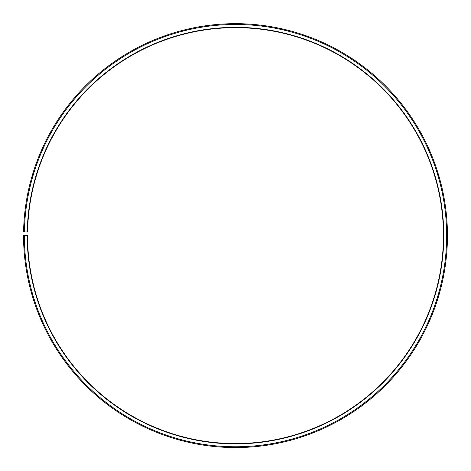<?xml version="1.0" encoding="UTF-8"?>
<svg xmlns="http://www.w3.org/2000/svg" width="471" height="471" viewBox="0 0 471 471"><rect width="100%" height="100%" fill="white"/><g stroke="black" fill="none" stroke-linecap="round" stroke-linejoin="round"><path stroke-width="0.71" d="M443.452 235.618A207.952 207.952 0 0 0 237.313 27.671A207.952 207.952 0 0 0 27.583 231.985L27.259 231.979A208.27 208.27 0 0 1 237.319 27.353A208.27 208.27 0 0 1 443.77 235.618A208.27 208.27 0 0 1 235.5 443.888A208.27 208.27 0 0 1 27.23 235.618L27.548 235.618A207.952 207.952 0 0 0 235.5 443.564A207.952 207.952 0 0 0 443.452 235.618M24.38 231.932L23.579 231.915A211.95 211.95 0 0 1 237.349 23.674A211.95 211.95 0 0 1 447.45 235.618A211.95 211.95 0 0 1 235.5 447.568A211.95 211.95 0 0 1 23.55 235.618L24.351 235.618A211.149 211.149 0 0 0 235.5 446.767A211.149 211.149 0 0 0 446.649 235.618A211.149 211.149 0 0 0 237.343 24.474A211.149 211.149 0 0 0 24.38 231.932L27.259 231.979M24.351 235.618L27.23 235.618"/></g></svg>
